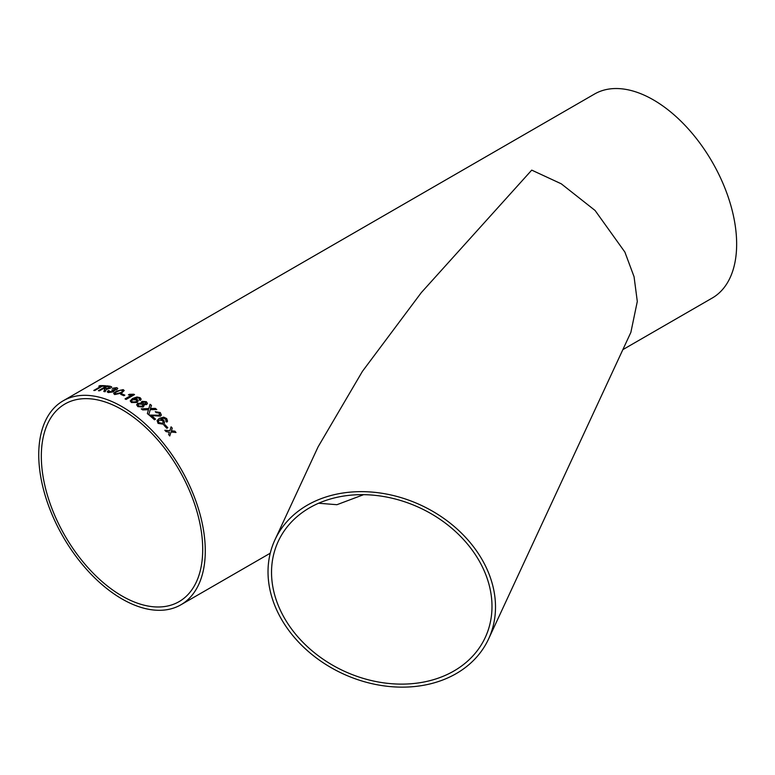 <?xml version="1.0" encoding="UTF-8"?>
<svg xmlns="http://www.w3.org/2000/svg" width="775" height="775" viewBox="0 0 775 775"><rect width="100%" height="100%" fill="white"/><g stroke="black" fill="none" stroke-linecap="round" stroke-linejoin="round"><path stroke-width="1.16" d="M137.873 397.798L134.065 398.844L137.214 399.387L138.212 400.888L136.972 402.487L131.44 402.525L130.239 400.937L132.535 398.505L136.972 396.984L140.081 397.682L141.166 399.154L140.343 400.404L139.161 399.803L139.636 399.067L139.035 398.195L137.398 397.788M122.014 406.662A117.761 67.987 60 0 1 198.943 510.434A117.761 67.987 60 0 1 180.895 604.791A117.761 67.987 60 0 1 63.133 536.804A117.761 67.987 60 0 1 63.143 400.83A117.761 67.987 60 0 1 122.014 406.662M63.143 400.83L594.502 94.046A117.761 67.987 60 0 1 653.383 99.878A117.761 67.987 60 0 1 730.312 203.651A117.761 67.987 60 0 1 712.264 298.017L622.858 349.632M274.951 539.817L318.099 446.846L362.429 371.351L421.309 292.611L531.727 170.122L561.284 183.82L595.074 210.471L624.882 252.078L634.057 276.714L637.302 301.465L630.869 332.368L488.579 638.968A117.761 92.874 -155.1 0 0 495.506 606.99A117.761 92.874 -155.1 0 0 401.615 497.792A117.761 92.874 -155.1 0 0 274.951 539.817A117.761 92.874 -155.1 0 0 342.666 673.64A117.761 92.874 -155.1 0 0 488.579 638.968M164.92 424.671A117.761 67.987 60 0 1 167.797 427.742L166.828 428.304A117.761 67.987 60 0 0 163.951 425.233L164.91 424.7A117.703 67.958 60 0 1 167.768 427.752M165.695 421.183L166.208 420.292L164.552 418.374L160.793 419.072L163.835 420.312L164.581 423.034L163.438 424.235L158.071 423.382L157.083 420.554L159.321 418.355L163.709 417.153L166.703 418.587L167.555 421.203L166.819 422.113L165.705 421.154L166.208 420.292M149.129 415.1L159.379 415.245L159.902 414.635L159.388 415.216L149.139 415.071A117.761 67.987 60 0 1 154.448 419.769L155.533 419.149A117.761 67.987 60 0 0 151.561 415.594L151.551 415.632A117.703 67.958 60 0 1 155.504 419.159M159.379 415.245L159.272 413.104L156.221 412.629L155.281 411.67L160.27 412.562L161.355 415.09L160.435 416.156L151.561 415.594M148.49 409.713L142.668 409.917A117.761 67.987 60 0 0 141.234 408.861L148.829 408.551L150.069 404.317A117.761 67.987 60 0 1 151.483 405.364L150.428 408.502L155.339 408.386A117.761 67.987 60 0 1 156.753 409.549L150.234 409.665L148.771 414.761A117.761 67.987 60 0 0 147.366 413.598L148.335 410.275M136.652 404.821L137.756 403.378L141.486 403.194L141.893 401.353L146.359 401.692L147.453 403.426L146.591 404.589L143.695 404.666L144.082 405.78L143.094 407.02L137.863 406.613L136.652 404.802L137.756 403.339L141.486 403.155L141.157 402.283M125.037 398.902L131.595 395.114L128.417 394.882L129.415 394.31L133.833 394.233A117.761 67.987 60 0 1 134.53 394.591L126.122 399.445A117.761 67.987 60 0 0 125.037 398.902M121.733 393.836A117.761 67.987 60 0 1 124.843 395.163L123.864 395.725A117.761 67.987 60 0 0 120.764 394.397L121.743 393.874A117.703 67.958 60 0 1 124.794 395.192M123.186 389.631L124.223 390.522L121.578 393.09L114.671 394.552L113.644 393.448L116.289 391.201L123.186 389.631L124.223 390.552M113.644 393.497L116.298 391.249L123.196 389.68M109.294 390.774L109.304 392.024L112.578 391.501L112.617 390.174L111.832 390.067L115.862 389.244L115.824 388.217L112.249 388.323L116.763 387.645L117.8 388.411L116.938 389.525L114.157 390.174L114.584 390.639L114.157 390.174L113.615 391.811L108.297 392.576L107.241 391.869L108.151 390.6L109.294 390.774M109.314 392.073L108.674 391.617L112.588 391.54L112.627 390.222M113.266 390.639L112.617 390.174M111.842 390.116L115.872 389.292L115.824 388.217M98.464 390.726L106.795 385.853L98.386 390.716A117.761 67.987 60 0 1 99.491 390.832L103.259 388.653A117.761 67.987 60 0 1 104.392 388.788L104.896 388.895L103.811 391.491A117.761 67.987 60 0 1 105.109 391.743L106.427 389.331M106.795 385.853A117.761 67.987 60 0 1 110.195 386.279L111.639 386.87L110.593 388.062L106.437 389.379M98.919 386.192L99.801 385.679L98.812 386.192A117.761 67.987 60 0 1 101.215 386.163L93.775 390.464A117.761 67.987 60 0 1 94.841 390.484L102.281 386.192A117.761 67.987 60 0 1 104.741 386.328L105.71 385.766A117.761 67.987 60 0 0 99.781 385.64L99.781 385.64A117.703 67.958 60 0 1 105.642 385.805M169.357 432.295L166.015 431.578A117.761 67.987 60 0 0 164.843 430.27L169.87 430.687L171.081 426.831A117.761 67.987 60 0 1 172.253 428.139L171.411 430.823L174.869 431.142A117.761 67.987 60 0 1 176.012 432.489L171.023 432.014L169.773 435.928A117.761 67.987 60 0 0 168.63 434.572L169.357 432.295M122.014 409.636A114.119 65.885 60 0 1 196.569 510.202A114.119 65.885 60 0 1 179.073 601.642A114.119 65.885 60 0 1 64.955 535.757A114.119 65.885 60 0 1 64.955 403.988A114.119 65.885 60 0 1 122.014 409.636M271.531 572.337A114.119 90.007 -155.1 0 0 362.526 678.164A114.119 90.007 -155.1 0 0 485.276 637.438A114.119 90.007 -155.1 0 0 381.765 496.213A114.119 90.007 -155.1 0 0 278.244 541.357A114.119 90.007 -155.1 0 0 271.531 572.337M363.582 494.683L336.931 504.699L318.622 503.246M169.754 435.957L171.023 432.014M171.072 426.87A117.703 67.958 60 0 1 172.244 428.168L171.391 430.842L174.869 431.142A117.703 67.958 60 0 1 175.964 432.489M169.851 430.716L164.823 430.299M93.862 390.464L101.215 386.163M103.821 391.53L104.596 390.28M104.615 390.329L104.916 388.934M106.814 385.902A117.703 67.958 60 0 1 110.205 386.328L111.648 386.899M109.265 386.851A117.761 67.987 60 0 0 106.931 386.531L104.247 388.139A117.703 67.958 60 0 1 106.349 388.42L109.459 387.907L109.265 386.851L109.44 387.868L106.349 388.42M104.228 388.091A117.761 67.987 60 0 1 106.33 388.372M115.872 389.292L115.833 388.265L115.872 389.292M112.259 388.372L116.773 387.694L117.8 388.43M107.241 391.888L108.161 390.648L109.304 390.823M115.117 393.555L115.649 394.029L120.532 392.722C122.45 391.85 123.012 391.017 122.218 390.232M122.75 390.687L120.532 390.135L117.345 391.54C115.417 392.421 114.845 393.235 115.64 393.991L120.522 392.673C122.45 391.801 123.012 390.978 122.208 390.183M115.649 394.029L115.117 393.506M120.813 394.417L121.743 393.874M125.085 398.922L131.595 395.114M128.476 394.892L133.833 394.281A117.703 67.958 60 0 1 134.492 394.611M139.161 399.842L139.636 399.067M134.065 398.844L137.214 399.425L138.212 400.907M130.239 400.956L132.535 398.544L136.972 397.023L140.081 397.72L141.166 399.173M131.585 400.937L132.322 401.954L135.858 401.876L136.72 400.82L135.945 399.774L132.467 399.764L131.585 400.937L132.322 401.915L135.858 401.838L136.72 400.782M141.893 401.353L146.359 401.731L147.453 403.446M143.695 404.666L144.072 405.8M141.486 403.194L141.893 401.392M138.086 404.986L138.832 406.1L142.038 406.284L142.765 405.344L142.038 404.172L138.851 404.037L138.095 404.938L138.841 406.061L142.038 406.245L142.765 405.306M142.416 402.767L142.958 402.06L143.046 403.678L145.487 403.882L146 403.165L145.487 403.843L145.409 402.264L142.958 402.06L143.046 403.639L145.487 403.882M147.357 413.637L148.325 410.304M150.428 408.541L155.339 408.386M155.329 408.425A117.703 67.958 60 0 1 156.705 409.549M141.224 408.9L148.829 408.59L150.069 404.317M150.069 404.356A117.703 67.958 60 0 1 151.474 405.403M155.271 411.709L160.26 412.6L161.355 415.09M160.793 419.072L163.825 420.341L164.571 423.053M157.073 420.563L159.301 418.393L163.699 417.183L166.693 418.616L167.545 421.222M158.352 420.99L158.953 422.782L162.382 423.257L163.196 422.414L162.585 420.593L159.195 419.992L158.362 420.961L158.962 422.753L162.401 423.228L163.196 422.404M163.961 425.243L164.91 424.7M180.895 604.791L270.243 553.214"/></g></svg>
